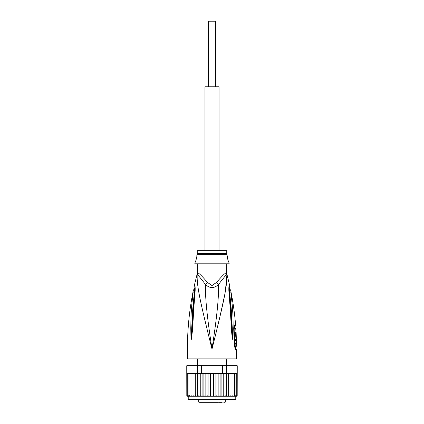 <?xml version="1.0" encoding="UTF-8"?>
<svg xmlns="http://www.w3.org/2000/svg" width="424" height="424" viewBox="0 0 424 424"><rect width="100%" height="100%" fill="white"/><g stroke="black" fill="none" stroke-linecap="round" stroke-linejoin="round"><path stroke-width="0.64" d="M215.604 86.766L215.604 21.2L212 21.2L212 86.766L212 21.2L208.396 21.2L208.396 86.766M219.049 250.685L219.049 86.766L204.951 86.766L204.951 250.685M209.297 402.8L214.703 402.8M203.303 402.8L205.396 402.8M200.398 402.8L217.491 402.8M221.847 402.8L218.604 402.8M207.14 402.8L206.525 402.8M207.723 402.8L207.288 402.8M209.027 402.8L208.248 402.8M231.668 399.519L235.442 399.519A0.329 0.329 0 0 0 235.771 399.196L235.771 396.244L228.806 396.244L230.031 396.244L230.979 395.592L230.979 373.952L230.031 373.295L228.716 373.295L236.29 373.295L230.031 373.295M195.194 373.295L189.358 373.295L195.284 373.295L195.194 396.244L188.23 396.244L188.23 399.196A0.329 0.329 0 0 0 188.558 399.519L235.442 399.519M236.491 365.101L237.244 365.753L236.491 365.101L226.119 365.101L226.617 365.753L222.515 365.753L222.372 365.101L201.628 365.101L201.485 365.753L186.756 365.753L186.809 395.846A0.657 0.657 -90 0 0 187.413 396.244L191.012 396.244L191.012 373.295L191.012 396.244L193.021 396.244L193.021 373.295L193.021 396.244L195.284 396.244L195.284 373.295L197.383 373.295L197.383 365.753L197.881 365.101L187.509 365.101L186.867 365.753L186.867 373.295L189.21 373.295L188.097 373.952L188.097 373.316L188.097 396.223L188.097 373.952M188.23 396.244L186.809 395.846M230.031 396.244L236.587 396.244A0.657 0.657 -90 0 0 237.191 395.846L236.756 396.117L237.191 395.587L237.244 365.753M237.191 395.846L235.771 396.244M236.29 373.295L237.133 373.295L237.133 365.753L226.617 365.753L226.617 373.295L227.577 373.295M187.509 365.101L186.756 365.753M201.628 365.101L197.881 365.101M220.597 373.295L222.515 373.295L222.515 365.753L201.485 365.753L201.485 373.295L203.403 373.295M226.119 365.101L222.372 365.101M197.383 373.295L201.485 373.295M204.739 373.295L219.261 373.295L211.067 373.295L210.346 373.952L209.716 373.295L207.871 373.295L207.076 373.952L206.541 373.295L204.739 373.295L203.886 373.952L203.456 373.295L204.739 373.295M222.515 373.295L226.617 373.295M196.423 373.295L195.358 373.952M207.871 373.295L206.541 373.295M211.067 373.295L209.716 373.295M214.284 373.295L213.654 373.952L212.933 373.295M217.459 373.295L216.924 373.952L216.129 373.295M220.544 373.295L219.261 373.295L220.114 373.952L220.544 373.295M228.716 373.295L227.699 373.295L228.642 373.952L228.716 373.295M234.085 373.369L234.514 373.634M233.587 396.244L234.642 395.587L234.642 373.952L233.587 373.295M230.979 395.587L230.979 373.952M232.013 396.244L232.988 395.587L232.988 373.295L232.988 373.952L232.013 373.295M234.642 373.952L234.642 395.587M236.878 373.475L236.756 373.952L235.903 373.316L235.903 373.952L234.79 373.295M234.79 396.244L235.903 395.587L235.903 396.223L236.756 395.587L236.756 373.952M235.903 373.316L235.903 396.223M235.903 395.587L235.903 373.952M236.756 395.587L236.756 373.417M186.809 395.587L187.244 396.117L187.244 373.417L187.244 396.117M187.244 395.587L188.097 396.223M188.097 373.316L187.244 373.952M190.413 373.295L189.358 373.952L189.21 373.295M191.987 373.295L191.012 373.952M193.969 373.295L193.021 373.952M195.284 396.244L197.78 396.244L197.976 395.587L197.976 373.295M195.358 395.587L196.301 396.244M197.531 373.295L197.531 396.244L195.194 396.244M197.531 396.244L200.52 396.244L200.833 395.587L200.833 373.295M197.976 395.587L198.909 396.244L200.117 396.244L200.117 373.295M200.117 396.244L203.456 396.244L203.886 395.587L203.886 373.952M200.833 395.587L201.739 396.244L202.905 396.244L202.905 373.295M202.905 396.244L206.541 396.244L207.076 395.587L207.076 373.952M203.886 395.587L204.739 396.244L205.847 396.244L205.847 373.295M206.541 396.244L209.716 396.244L210.346 395.587L210.346 373.952M207.076 395.587L207.871 396.244M208.899 373.295L208.899 396.244M209.716 396.244L212 396.244L212 373.295M210.346 395.587L211.067 396.244M212 396.244L212.933 396.244L213.654 395.587L213.654 373.952M212.933 396.244L216.129 396.244L216.924 395.587L217.459 396.244L219.261 396.244L220.114 395.587L220.544 396.244L222.261 396.244L223.167 395.587L223.48 396.244L225.091 396.244L226.024 395.587L226.22 396.244L227.699 396.244L228.642 395.587L228.806 396.244L218.153 396.244L218.153 373.295M213.654 395.587L214.284 396.244M215.101 373.295L215.101 396.244M216.924 395.587L216.924 373.952M216.129 396.244L217.459 396.244M221.095 373.295L221.095 396.244M220.114 395.587L220.114 373.952M223.883 373.295L223.883 396.244M223.167 395.587L223.167 373.295M226.469 373.295L226.469 396.244M226.024 395.587L226.024 373.295M228.806 373.295L228.806 396.244M228.642 395.587L228.642 373.952M232.988 395.587L232.988 373.952M188.097 395.587L189.21 396.244M189.358 373.295L189.358 373.952M189.358 395.587L190.413 396.244M191.012 395.587L191.987 396.244M193.021 395.587L193.969 396.244M212 399.519L188.558 399.519M192.003 399.519L192.332 399.519M197.245 263.797L197.414 272.78A6.556 6.482 90 0 1 197.202 274.445C197.732 274.662 200.504 278.022 205.513 284.531C209.806 288.58 214.131 288.58 218.487 284.531C223.48 278.038 226.252 274.678 226.798 274.445A6.556 6.482 90 0 1 226.586 272.78L226.755 263.797M226.655 273.719A6.556 6.482 -90 0 1 226.586 272.78C225.764 272.404 222.399 275.626 216.489 282.448L212 285.548L207.511 282.448C201.58 275.611 198.215 272.388 197.414 272.78M197.245 253.557L197.245 250.685L226.755 250.685L226.755 253.557L197.245 253.557L196.837 255.603C197.293 255.338 195.491 262.377 195.199 262.159L195.538 261.364M195.771 260.76L196.015 260.06M196.254 259.276L196.455 258.476M195.199 262.159L194.791 263.797L229.209 263.797L228.801 262.159C228.366 262.048 226.697 255.031 227.163 255.603L227.773 259.356M228.006 260.119L228.382 261.152M236.348 339.364L235.362 339.364C234.737 339.582 234.398 332.273 235.05 332.48L236.041 332.48C235.415 332.284 235.749 339.55 236.348 339.364L236.12 332.48M234.885 328.547L235.744 328.547L235.993 332.48M236.195 336.412L236.205 336.773M236.444 339.857L236.454 340.838L236.067 340.838L236.126 343.069L236.507 343.069L236.173 346.249L236.497 346.249L236.444 339.857L235.442 339.857L235.468 340.838M236.126 343.069L235.124 343.069L235.071 340.838L236.067 340.838M235.521 343.069L235.479 344.05M236.173 346.249L235.172 346.249L235.14 344.05L236.142 344.05M197.245 272.78L197.202 274.445C196.593 286.152 200.78 304.109 212 349.037C206.827 315.191 205.142 297.341 205.513 284.531A6.556 1.479 133.7 0 0 207.511 282.448M226.755 272.78L226.798 274.445C227.407 286.168 223.22 304.103 212 349.037L187.413 349.037L187.413 358.868L236.587 358.868L236.587 350.489L236.094 350.489L235.113 349.037L212 349.037C217.178 315.175 218.858 297.346 218.487 284.531A6.556 1.479 46.3 0 1 216.489 282.448M194.505 291.929C194.764 288.59 194.839 285.803 194.505 291.929C191.876 314.147 192.183 321.646 191.728 327.752L191.404 336.63A3.281 0.562 -3 0 0 190.933 336.762L190.784 327.879C191.081 321.8 190.418 314.301 193.153 292.3A3.281 0.885 8.9 0 1 194.505 291.929L194.897 291.664M194.69 285.633L194.621 285.294C194.664 285.103 195.088 289.475 194.759 291.415L194.759 291.415A3.281 0.731 -173.7 0 1 195.135 291.129C195.257 287.79 195.109 285.463 194.68 284.154C195.024 284.716 195.178 287.043 195.135 291.129L195.04 292.131C193.095 315.965 193.047 323.687 192.554 329.528L191.447 339.242A3.281 2.274 -139.5 0 1 191.404 339.099L191.399 339.126A3.281 2.708 -109.1 0 0 191.404 339.274L190.933 336.762M195.04 292.131A3.281 0.721 -173.9 0 0 194.648 292.417L192.883 314.216L191.547 337.605A3.281 0.413 -172.4 0 0 191.839 337.716M234.175 327.81L234.822 327.657L235.574 324.63C234.61 313.066 232.967 301.602 230.645 290.233L229.135 288.039M235.129 347.537A1.638 1.606 -90 0 0 235.453 348.517L235.929 348.517L235.601 347.537L235.013 347.452M229.103 291.664L229.495 291.929C229.236 288.564 229.167 285.781 229.495 291.929A3.281 0.88 171.1 0 1 230.847 292.3C230.566 289.619 230.566 289.619 230.847 292.3C233.651 315.064 232.903 322.086 233.216 327.975L233.068 336.762L232.596 339.274L232.161 337.716A3.281 0.413 -7.6 0 0 232.458 337.605L231.117 314.216L229.241 291.415L229.31 285.633M229.495 291.929C232.193 314.915 231.817 321.933 232.278 327.847L232.596 339.099A3.281 2.274 -40.5 0 1 232.553 339.242M233.068 336.762A3.281 0.562 -177 0 0 232.596 336.63L232.601 339.126A3.281 2.708 -70.9 0 1 232.596 339.274M234.377 326.814L235.076 326.655M236.094 350.489A3.281 3.212 -90.1 0 0 235.453 348.517L235.288 348.406M193.153 292.3C193.434 289.629 193.434 289.629 193.153 292.3M209.642 339.629L207.649 331.61M197.065 277.699L197.118 275.367M232.161 337.716L231.509 330.513C231.006 324.8 231.016 317.603 228.96 292.131L228.865 291.129C228.759 287.642 228.912 285.304 229.326 284.117C228.949 284.917 228.796 287.255 228.865 291.129A3.281 0.731 -6.3 0 1 229.241 291.415M228.96 292.131A3.281 0.721 -6.1 0 1 229.352 292.417M231.552 297.717L231.356 296.047M235.246 348.353L235.166 348.072A3.281 2.062 -17.1 0 1 235.113 349.037L234.573 345.735L233.873 329.421C233.863 326.607 234.26 325.007 235.06 324.63A3.281 3.207 90 0 1 234.573 326.655A1.638 1.606 90 0 0 234.329 327.657M226.872 275.229L225.409 290.784M224.307 296.731L219.68 317.862M216.351 331.61L214.109 340.631M225.277 399.519L225.277 402.143L198.724 402.143L199.381 402.8M188.23 399.196L235.771 399.196M226.755 253.557L226.851 254.352L197.149 254.352M235.06 324.63L235.574 324.63M233.873 329.421L234.154 329.4L234.35 326.856M234.573 345.735L234.154 329.4M197.573 358.868L197.573 365.101M226.427 358.868L226.427 365.101M198.724 399.519L198.724 402.143M225.277 402.143L224.619 402.8M226.851 254.352L227.163 255.603M187.413 349.037C187.419 329.236 189.396 309.637 193.355 290.233L194.865 288.039M234.822 327.657L235.135 332.48M235.601 347.537L235.59 346.249M235.458 339.857L235.442 339.364M194.759 291.415L194.648 292.417M194.764 286.555L194.669 284.112L197.033 274.445M229.236 286.555L229.331 284.112L226.967 274.445M235.166 348.072L234.838 345.74M235.929 348.517L236.587 350.489"/></g></svg>
